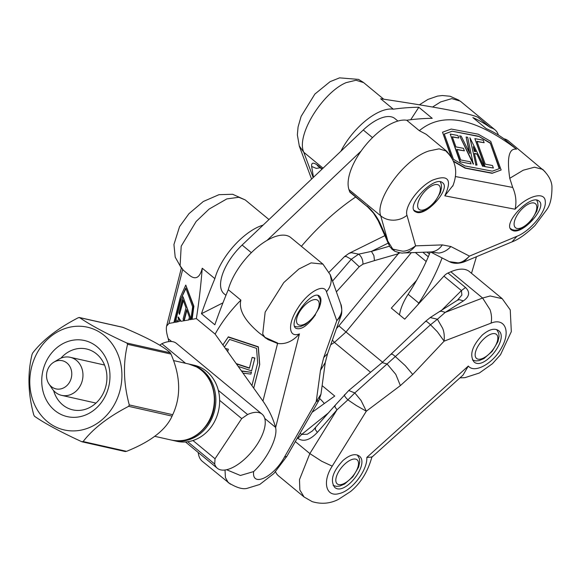 <?xml version="1.0" encoding="UTF-8"?>
<svg xmlns="http://www.w3.org/2000/svg" width="581" height="581" viewBox="0 0 581 581"><rect width="100%" height="100%" fill="white"/><g stroke="black" fill="none" stroke-linecap="round" stroke-linejoin="round"><path stroke-width="0.87" d="M416.969 212.435C427.522 215.362 450.914 188.288 442.599 182.768C434.682 174.975 405.676 205.129 414.936 211.528L416.969 212.435M363.626 82.604L356.015 80.251L346.203 82.611C323.203 92.052 295.787 134.974 303.783 152.266L299.237 145.867M544.905 171.526L508.404 140.892A46.814 21.286 129.6 0 0 503.916 138.765A460.348 209.342 129.6 0 0 486.239 128.619L472.847 117.558A460.348 209.342 -50.4 0 1 490.524 127.697A46.814 21.286 -50.4 0 1 495.012 129.832L460.232 101.094L451.786 98.617L440.616 101.944M440.609 101.951L432.569 107.027M490.524 127.697L477.894 117.26C469.746 113.411 437.348 107.238 380.678 98.748L393.308 109.184A460.348 209.342 -50.4 0 1 418.828 107.267L432.228 118.335A460.348 209.342 129.6 0 0 406.7 120.245L419.322 130.681L426.229 134.32L446.716 151.249L449.062 154.212M495.012 129.832A46.814 21.286 -50.4 0 1 498.411 135.068M443.405 258.618L449.331 261.646L457.893 262.83C461.132 262.815 464.989 260.578 469.47 256.112L463.653 262.067M449.498 261.719C453.558 263.759 458.394 263.825 464.008 261.922L512.021 241.87L516.937 236.285C530.366 231.144 546.568 211.31 545.276 201.622C545.189 191.004 527.853 195.543 515.064 209.218C516.72 202.057 515.935 194.802 512.703 187.445L509.762 178.302C506.741 157.691 509 147.988 516.538 149.194L503.916 138.765M453.086 185.354L444.799 195.833C452.374 179.442 448.285 174.213 432.547 180.154C418.487 186.951 404.02 207.01 406.983 215.34C403.083 218.405 398.617 220.025 393.598 220.192C388.58 220.214 384.288 218.754 380.722 215.827L387.585 240.12L379.829 222.792L378.238 220.824L385.995 238.145L392.807 249.14L402.342 251.13C405.894 251.391 410.317 249.634 415.604 245.85C411.638 250.418 408.123 252.72 405.066 252.771L403.265 252.953C402.386 253.36 399.612 252.822 394.957 251.341L391.768 249.067M320.254 167.742L316.267 168.388L311.648 166.464L313.471 177.278M406.7 120.245A46.814 21.286 129.6 0 0 365.979 144.734A46.814 21.286 129.6 0 0 348.949 189.58L349.617 191.614A7.8 3.551 129.6 0 0 350.176 192.471L367.686 206.938L373.474 213.104L378.216 220.773M513.422 230.81C523.982 233.736 547.375 206.654 539.052 201.135C531.136 193.35 502.137 223.496 511.389 229.894L513.422 230.81M367.947 207.112L349.617 191.614M322.215 168.977L318.715 166.086L319.535 167.117M318.359 165.788L317.335 165.585L321.99 169.18M348.949 189.58L380.722 215.827C374.651 200.133 403.991 158.809 428.923 150.958L439.083 148.838L446.622 151.176M340.887 151.242A46.814 21.286 -50.4 0 1 393.308 109.184M509.762 178.302L523.234 170.211L534.476 167.212L542.959 169.449M473.261 146.702L475.723 151.67L474.314 151.401L473.261 146.702M475.287 151.583L473.588 148.155M469.898 137.726L484.089 166.362L482.905 166.137L476.834 153.871L474.416 153.413L477.03 165.098L475.89 164.881L469.898 137.726L475.89 164.881M482.905 166.137L484.089 166.362M482.593 166.304L476.834 153.871M476.514 154.038L474.466 153.645M475.57 165.048L477.03 165.098M473.566 163.987L459.615 135.838L461.169 136.128L469.811 153.507L466.122 137L467.676 137.298L473.254 164.154L459.615 135.838M469.172 152.222L466.122 137M484.997 166.42L474.866 138.627L483.239 140.217L484.155 142.723L476.936 141.35L485.244 164.132L492.463 165.512L493.371 168.011L484.685 166.587L474.866 138.627M493.371 168.011L484.685 166.587M484.155 142.723L477.023 141.59M455.947 146.906L463.456 148.329L464.364 150.835L456.862 149.411L460.704 159.949L470.312 161.779L471.082 163.886L460.341 161.838L450.21 134.044L457.901 135.511L458.816 138.017L452.258 136.767L455.947 146.906M456.949 149.651L464.364 150.835M460.341 161.838L471.082 163.886M460.029 162.005L450.21 134.044M452.345 137.007L458.816 138.017M452.076 158.431L442.519 132.207L451.241 129.055L478.25 134.196L490.727 141.379L501.149 169.986L492.441 173.138L465.432 167.996L453.398 161.068M444.269 134.044L452.163 131.19L478.606 136.23L490.204 142.904L499.558 168.563L492.368 171.163L464.923 165.934L453.485 159.347L444.269 134.044M501.149 169.986L492.129 173.305L465.12 168.163L453.594 161.525M451.168 156.957L442.519 132.207M499.224 168.686L490.204 142.904M489.892 143.071L478.606 136.23M478.294 136.39L452.163 131.19M451.851 131.357L444.283 134.095M419.322 130.681C442.482 111.487 474.888 117.652 516.538 149.194M410.716 119.73L418.828 107.267M449.716 261.82L444.458 259.162M389.771 246.729L392.524 249.496M394.949 251.348L392.807 249.14M482.361 334.997C472.092 345.993 469.288 354.955 473.958 361.869C483.784 371.23 509.573 338.433 498.563 330.582C494.467 327.873 489.071 329.347 482.361 334.997M275.539 471.772A46.814 21.286 129.6 0 0 278.517 475.861L304.081 496.98L299.854 490.001L299.491 479.63L309.847 453.579L321.736 461.27L332.216 466.151C322.019 481.794 325.97 497.489 339.115 493.581C351.904 490.981 367.584 470.269 366.822 457.429L372 457.058L463.013 375.115L468.315 366.052C474.67 373.99 493.894 363.052 501.948 346.973C510.939 330.923 504.598 317.466 491.047 323.145C491.954 319.005 491.62 314.524 490.059 309.709L482.608 298.031L490.182 295.976L502.209 298.678L469.441 271.603A46.814 21.286 129.6 0 0 450.834 271.785L447.987 273.026A7.8 3.551 129.6 0 0 443.92 276.128L404.717 319.165L391.325 308.104L416.541 280.42M450.834 271.785L482.608 298.031L445.249 312.367L463.42 300.878L459.266 299.643L457.385 300.275L439.207 311.757L441.088 311.133L445.249 312.367L437.428 319.23L442.468 327.974C444.029 331.286 444.581 335.68 444.116 341.149L437.355 331.744L430.514 324.772L395.327 356.56L405.349 365.732L412.735 374.469L444.116 341.149L491.047 323.145M382.167 362.602L387.077 363.982L354.802 392.938L361.048 400.454L366.32 411.195L356.32 405.538L347.881 399.859L354.802 392.938L348.767 390.505L382.16 362.588L425.655 321.271L430.201 317.567L437.428 319.23L430.514 324.772C427.304 321.751 425.67 320.683 425.612 321.576M315.599 428.052L315.2 429.352L317.349 432.402L336.995 409.83L347.881 399.859C344.751 396.656 343.734 394.898 344.831 394.579M348.629 253.563L351.323 252.67L358.659 254.151L371.441 251.391L373.895 255.618L374.476 260.608L398.275 253.766L398.334 252.474M332.543 281.073L351.258 259.293L346.261 256.482L344.482 256.62L329.166 272.148M334.816 405.676L312.491 430.877M295.322 441.582L309.847 453.579L336.995 409.83L334.852 406.787L335.252 405.487M297.37 438.001L297.871 438.415L301.699 434.414L307.305 434.232L312.317 431.015M457.385 300.275L461.88 295.061L461.43 290.594L465.49 287.493L447.987 273.026M399.931 252.779L398.275 253.766L338.905 325.861L346 331.983L334.409 342.412L332.383 340.103M439.163 311.794L430.201 317.567M343.037 460.442C332.768 471.438 329.964 480.393 334.634 487.306C344.46 496.675 370.25 463.87 359.24 456.02C355.144 453.311 349.747 454.785 343.037 460.442M322.128 385.639L334.729 396.053L312.077 412.328M359.218 266.723L351.258 259.293L358.659 254.151C361.571 256.533 363.002 259.874 362.951 264.166L359.218 266.723L336.392 291.865M277.144 342.928L276.926 343.342M391.594 354.352C391.572 353.597 392.814 354.33 395.327 356.56L387.077 363.982L395.784 374.346L400.382 385.595L366.32 411.195L332.216 466.151M348.753 390.512L334.823 405.676M181.316 268.001L175.208 257.136L173.937 244.528L179.558 226.626L188.992 213.655L203.335 201.484L218.993 194.679L232.647 194.272L245.291 199.973L238.827 197.286L226.837 198.905L209.095 209.087L196.131 221.484L181.199 246.191L180.095 265.786L183.422 270.31L189.609 275.423C195.623 280.122 199.835 277.718 202.246 268.211C200.808 286.237 198.847 303.028 196.356 318.577L215.123 334.09L262.946 401.064C268.93 409.699 273.128 418.465 275.525 427.347L275.605 427.681C278.038 437.355 267.107 459.208 253.643 471.576C251.624 487.662 273.448 477.386 284.479 457.058L286.854 456.325L318.875 400.462L316.217 401.653L320.966 394.194M322.92 264.115L290.805 237.578A46.814 21.286 129.6 0 0 257.18 247.375A46.814 21.286 129.6 0 0 228.268 289.708A460.348 209.342 129.6 0 0 214.847 324.786L201.454 313.718A460.348 209.342 -50.4 0 1 214.876 278.64L202.246 268.211M214.876 278.64A46.814 21.286 -50.4 0 1 263.106 225.108M330.197 274.552L331.192 279.454C331.272 283.986 329.696 288.103 326.471 291.8L336.791 320.705C340.575 315.868 342.194 311.888 341.65 308.772L340.815 304.277C341.555 304.684 342.536 313.304 340.822 316.289L336.791 320.705L323.74 357.526L327.582 353.611L340.894 316.071M326.471 291.8C324.016 282.94 307.625 292.272 297.828 308.097C287.348 323.82 288.452 338.345 299.44 333.886C292.708 341.374 285.431 344.562 277.595 343.444L268.066 339.602L264.319 336.929M268.066 339.602L259.329 333.029C244.616 320.603 238.464 309.637 240.89 300.137L228.268 289.708M265.408 338.048L262.714 334.046L265.147 312.142L283.753 282.613L298.845 269.032L311.133 262.881L322.92 264.123M226.59 469.731L240.389 475.483L253.643 471.576M230.497 484.205L202.362 461.358A46.814 21.286 129.6 0 1 198.244 452.505M228.391 482.847L225.421 477.567L225.014 470.007M168.817 341.606L168.229 338.701C166.493 333.124 165.955 328.919 166.609 326.094L168.977 323.421L174.256 322.484L174.017 321.99L175.026 321.816L175.273 322.31L177.067 321.99L176.653 321.525L177.844 321.852L180.357 320.872L180.996 321.293L184.112 320.748L183.574 320.305L183.981 320.233L184.221 320.727L189.101 319.862L188.854 319.368L190.06 319.158L190.307 319.652L191.309 319.47L191.004 318.991L191.832 318.846L192.137 319.325L196.356 318.577M319.637 306.594L320.392 304.154C321.344 300.239 321.024 297.574 319.434 296.15C312.106 288.851 287.341 322.506 295.809 328.25C300.98 330.328 307.538 325.839 315.49 314.786M174.017 321.99L180.328 297.167L185.775 285.06L193.88 306.289L192.137 319.325M193.88 306.289L193.509 306.296L191.832 318.846M215.123 334.09C221.826 322.012 230.41 310.697 240.89 300.137M223.002 344.809L228.195 337.067L258.24 347.039L259.627 364.759L253.752 387.868M222.872 344.932L228.195 337.067M224.527 346.944L229.582 339.413L256.533 348.36L257.673 362.98L251.98 385.392M225.711 348.6L228.333 349.21L225.617 348.52M228.333 349.21L227.701 351.694M228.224 349.435L227.723 351.418M236.721 364.018L249.402 368.231L252.154 357.38L254.79 358.252L251.588 370.845L238.486 366.495M236.184 363.575L249.46 367.984M252.154 357.38L254.892 358.019L251.588 370.845M241.841 371.194L251.355 372.319L250.905 374.091L243.265 373.184M241.413 370.896L251.355 372.319M186.886 310.247L184.221 320.727M251.457 372.087L250.905 374.091M185.775 285.06L193.509 306.296M175.026 321.816L180.8 299.121L185.789 288.045L192.631 306.833L191.004 318.991M228.297 336.835L258.342 346.806L259.729 364.527L253.723 388.144M176.653 321.525L177.052 319.949L177.372 321.402M177.844 321.852L177.052 319.949M178.897 321.133L178.004 317.081L178.374 317.073L180.996 321.293M178.004 317.081L180.357 320.872M188.854 319.368L189.413 317.182L186.668 309.651L183.981 320.233M183.574 320.305L183.124 319.071L185.993 307.792L183.138 299.963L179.471 314.408L178.904 312.839L183 296.702L190.524 317.342L190.06 319.158M183.356 300.559L179.471 314.408M190.524 317.342L183 296.702M190.895 317.335L190.307 319.652M185.949 288.496L180.8 299.121M181.17 299.106L175.273 322.31M201.454 313.718L222.951 302.854M355.681 197.017A140.442 63.866 129.6 0 0 301.386 246.322M267.064 240.374L361.135 151.038M397.905 121.044L394.927 118.582A39.014 17.742 129.6 0 0 363.263 129.991L242.117 245.044A39.014 17.742 129.6 0 0 224.084 293.783L225.951 295.33M417.79 304.822A39.014 17.742 -50.4 0 1 418.85 303.122A140.442 63.866 129.6 0 0 442.083 257.935M476.442 256.729L471.503 273.302M430.245 251.994A140.442 63.866 -50.4 0 1 408.138 294.269A39.014 17.742 129.6 0 0 399.503 314.866M53.83 362.188L58.717 359.276A19.507 16.929 102.7 0 1 70.192 357.293A19.507 16.929 102.7 0 1 76.481 360.402A19.507 16.929 102.7 0 1 79.299 387.389A19.507 16.929 102.7 0 1 61.622 395.356A19.507 16.929 102.7 0 1 52.101 388.645L48.935 383.925A14.438 12.528 102.7 0 1 53.83 362.188A14.438 12.528 102.7 0 1 69.059 365.238A14.438 12.528 102.7 0 1 69.066 382.995A14.438 12.528 102.7 0 1 48.935 383.925M262.082 414.159A35.114 15.963 -50.4 0 1 252.023 451.393A35.114 15.963 -50.4 0 1 217.352 468.293A35.114 15.963 -50.4 0 1 214.709 464.052L215.035 458.758L241.711 418.581L247.586 414.536A35.114 15.963 -50.4 0 1 262.082 414.159L176.37 343.342A35.114 15.963 129.6 0 0 161.867 343.72L159.702 345.208M247.586 414.536L218.325 390.367M185.542 363.278L161.867 343.72M187.699 441.734L214.709 464.052M215.035 458.758L192.965 440.521M219.633 400.345L241.711 418.581M173.16 440.471L176.944 441.32A39.014 33.858 -77.3 0 0 218.543 410.702A39.014 33.858 -77.3 0 0 194.083 365.202L190.307 364.352A39.014 33.858 102.7 0 1 214.767 409.845A39.014 33.858 102.7 0 1 173.16 440.471A39.014 33.858 102.7 0 1 172.412 440.289M189.551 364.193A39.014 33.858 102.7 0 1 190.307 364.352M33.792 415.016C27.99 393.627 27.416 373.409 32.071 354.374L32.71 352.965C42.66 340.052 57.839 328.316 78.239 317.749L79.604 317.611C90.128 324.902 105.873 333.378 126.847 343.03L127.566 344.293C122.918 363.328 123.492 383.54 129.287 404.928L128.648 406.337C108.248 416.897 93.069 428.64 83.119 441.553L81.754 441.698C60.787 432.046 45.035 423.578 34.511 416.279L33.792 415.016M125.176 451.473L126.542 451.335C150.769 441.633 165.941 429.889 172.07 416.119L172.71 414.703C181.185 396.532 180.611 376.321 170.988 354.069L170.269 352.805C163.566 346.37 147.821 337.895 123.027 327.386L122.613 327.27M59.749 413.803A39.014 33.858 -77.3 0 0 109.962 374.963A39.014 33.858 -77.3 0 0 57.853 346.93A39.014 33.858 -77.3 0 0 59.749 413.803M35.238 356.712A52.668 45.71 -77.3 0 0 77.331 430.695A52.668 45.71 -77.3 0 0 114.987 348.295A52.668 45.71 -77.3 0 0 35.238 356.712M82.546 441.858L81.754 441.698M79.009 317.495L123.027 327.386M60.925 358.157A31.207 27.089 102.7 0 1 86.489 348.97A31.207 27.089 102.7 0 1 106.062 385.37A31.207 27.089 102.7 0 1 72.778 409.866A31.207 27.089 102.7 0 1 66.75 407.608A31.207 27.089 102.7 0 1 53.619 390.606M313.188 177.546L303.783 152.266L323.051 168.178M516.937 236.285L469.47 256.112L450.878 246.533C447.515 250.222 443.535 252.401 438.931 253.069L430.644 251.98L432.315 251.805C436.367 251.036 439.701 248.733 442.323 244.906L415.604 245.85L406.983 215.34M403.272 252.953L430.935 251.965M321.656 169.499L321.547 168.81M512.747 187.452L455.439 176.537M318.715 166.086C313.587 162.106 311.234 162.237 311.648 166.464M379.829 222.792C376.72 216.343 372.486 210.772 367.127 206.081M442.323 244.906L450.878 246.533M515.064 209.218L444.799 195.833M418.886 209.211A15.607 7.095 129.6 0 0 438.51 195.674A15.607 7.095 129.6 0 0 429.62 187.14A15.607 7.095 129.6 0 0 418.886 209.211M413.904 210.169L413.89 210.155A19.507 8.868 129.6 0 0 413.904 210.169L415.952 211.353L418.262 211.854L421.559 211.557L426.439 209.494L434.639 202.333L440.427 192.594L441.553 187.431L441.24 184.083L440.253 181.802M515.34 227.585A15.607 7.095 129.6 0 0 534.963 214.04A15.607 7.095 129.6 0 0 526.074 205.514A15.607 7.095 129.6 0 0 515.34 227.585M510.358 228.536L510.343 228.529A19.507 8.868 129.6 0 0 510.358 228.536L512.406 229.727L514.715 230.229L518.012 229.923L522.893 227.861L531.092 220.7L536.888 210.968L538.013 205.797L537.694 202.449L536.713 200.176M389.531 246.191L371.441 251.391L388.195 243.105M328.708 412.692L301.699 434.414L300.159 433.135M443.92 276.128L461.43 290.594L441.756 310.145M330.727 344.773L334.409 342.412L370.547 372.268M382.596 362.217L346 331.983L411.319 252.67M429.41 254.079L427.028 252.11M415.35 252.524L426.207 261.494M428.291 256.758L422.852 252.256M297.871 438.415C303.514 442.156 310.007 440.151 317.349 432.402M463.42 300.878C469.55 296.506 470.24 292.04 465.49 287.493M338.905 325.861L336.464 328.585M374.476 260.608L362.951 264.166M412.735 374.469L400.382 385.595M468.315 366.052L366.822 457.429M337.053 483.733A15.607 7.095 129.6 0 0 356.676 470.189A15.607 7.095 129.6 0 0 347.787 461.663A15.607 7.095 129.6 0 0 337.053 483.733M476.376 358.288A15.607 7.095 129.6 0 0 496 344.744A15.607 7.095 129.6 0 0 487.11 336.225A15.607 7.095 129.6 0 0 476.376 358.288M325.273 362.493L320.472 370.38L316.217 401.653L284.479 457.058M264.733 418.429L275.525 427.347M168.229 338.701L171.664 341.534M182.652 269.613L168.977 323.421M277.609 343.386L262.946 401.064M299.44 333.886L275.605 427.681M320.472 370.38L323.74 357.526M363.263 129.991L372.501 137.624M242.117 245.044L251.355 252.677M297.741 324.271A15.607 7.095 129.6 0 0 317.364 310.726A15.607 7.095 129.6 0 0 308.467 302.2A15.607 7.095 129.6 0 0 297.741 324.271M408.138 294.269L418.85 303.122M128.648 406.337L172.07 416.119M126.542 451.335L83.119 441.553M170.269 352.805L126.847 343.03M172.71 414.703L129.287 404.928M127.566 344.293L170.988 354.069M171.649 440.129C185.593 442.577 197.3 437.587 206.771 425.169C220.722 406.664 215.493 376.241 196.516 366.901L188.789 364.011A39.014 33.858 102.7 0 1 196.327 366.829A39.014 33.858 102.7 0 1 212.007 413.962A39.014 33.858 102.7 0 1 171.649 440.129L154.626 436.295M299.324 146.165L311.576 179.079M444.429 259.148L430.528 251.987M363.786 82.734L383.721 99.206M449.512 261.733L449.069 261.523M389.749 246.685L385.995 238.137M511.977 241.878C518.281 239.662 525.921 234.237 534.898 225.602L546.706 209.734C550.316 204.999 552.059 197.22 551.95 186.392C551.587 180.793 548.558 175.208 542.872 169.63L542.843 169.608M446.324 151.539C456.034 160.872 458.184 172.404 452.766 186.138M299.331 146.121L297.356 134.865L298.075 126.941L301.111 116.396L314.88 94.057L330.095 81.66L339.565 77.861L358.55 79.394L363.198 82.277M459.034 100.244L450.086 96.243L442.352 95.524L437.529 96.105L427.877 99.445L419.409 104.805M384.876 235.639L348.898 253.425L344.482 256.613M371.985 456.695C367.991 471.402 360.874 483 350.633 491.49L338.447 499.384C330.095 503.647 321.329 504.395 312.157 501.621L304.226 497.075M459.97 377.853L464.923 377.672L479.361 373.009L492.39 363.75L500.517 354.722L511.316 331.635L510.249 309.884L502.289 298.787M333.131 485.411L336.428 486.377L339.725 486.079L344.606 484.017L352.812 476.848L358.6 467.117L359.726 461.946L359.407 458.605L357.337 454.988M472.455 359.966L475.752 360.932L479.049 360.634L483.929 358.571L492.129 351.411L497.924 341.672L499.05 336.508L498.73 333.16L496.661 329.543M245.335 200.017L268.967 219.538M330.313 274.828L340.807 304.248M325.266 362.588L320.937 394.405M320.93 394.412L318.875 400.462M327.59 353.589L325.266 362.537M330.313 274.871L322.978 264.166M265.72 337.699L277.565 343.001M228.609 482.789C236.503 487.691 242.684 489.543 247.15 488.338L259.729 484.481L273.883 473.515L286.854 456.317M181.359 268.066L166.609 326.094M294.603 326.326L297.116 326.914L300.413 326.609L305.294 324.547L313.493 317.386L319.281 307.654L320.407 302.483L320.095 299.135L317.96 295.46M61.622 395.356L95.981 403.091M70.192 357.293L104.551 365.035M324.314 403.541A39.014 39.014 0 0 0 319.768 398.66M185.492 441.967L217.352 468.293M82.124 441.829L125.373 451.568M79.372 317.509L122.62 327.248M188.789 364.011L173.443 360.554"/></g></svg>
